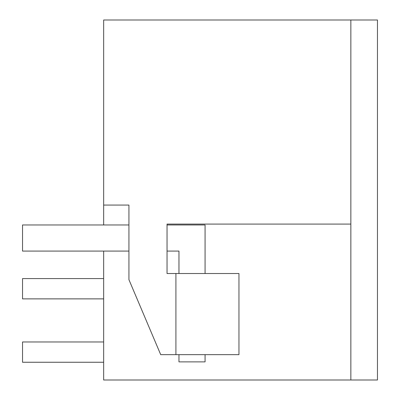 <?xml version="1.0" encoding="UTF-8"?>
<svg xmlns="http://www.w3.org/2000/svg" width="400" height="400" viewBox="0 0 400 400"><rect width="100%" height="100%" fill="white"/><g stroke="black" fill="none" stroke-linecap="round" stroke-linejoin="round"><path stroke-width="0.6" d="M103.66 224.97L103.66 205.07L128.93 205.07L128.93 279.66L160.705 354.65L175.915 354.65L175.915 273.52L167.04 273.52L167.04 224.085L350.845 224.085L350.845 20L377.465 20L377.465 380L103.66 380L103.66 251.085M136.62 380L172.865 380M350.845 20L103.66 20L103.66 205.07M167.04 224.085L350.845 224.085L350.845 380M175.915 354.65L238.96 354.65L238.96 273.52L175.915 273.52M103.66 278.59L22.535 278.59L22.535 298.875L103.66 298.875M103.66 362.255L22.535 362.255L22.535 341.97L103.66 341.97M178.96 273.52L178.96 251.085L167.04 251.085M128.93 251.085L22.535 251.085L22.535 224.97L128.93 224.97M178.96 354.65L178.96 361.875L205.07 361.875L205.07 354.65M205.07 273.52L205.07 224.97L167.04 224.97"/></g></svg>
